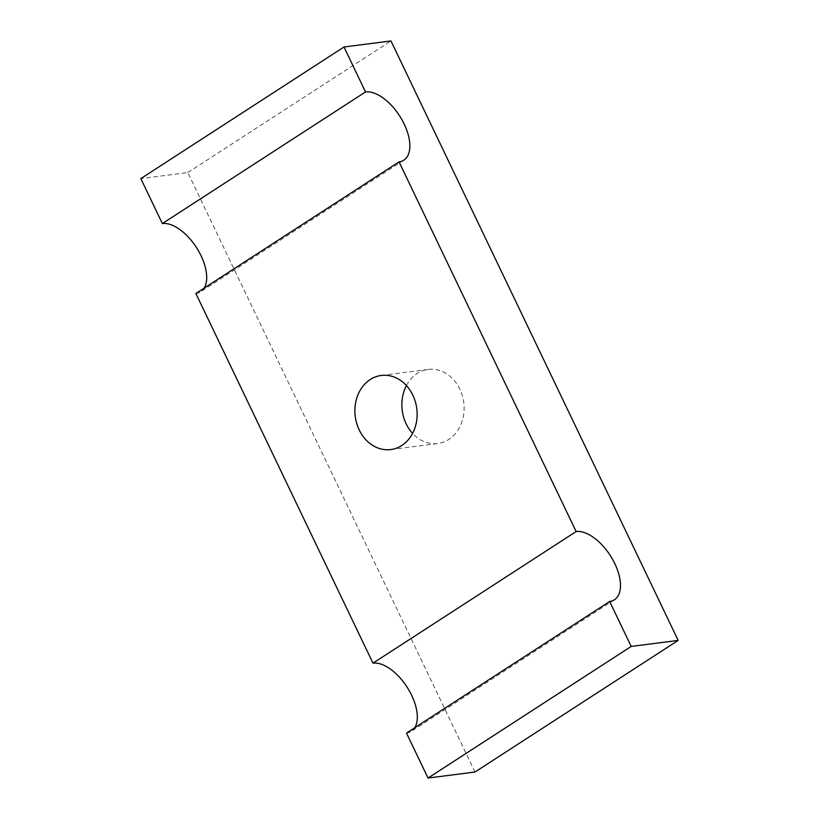 <?xml version="1.0" encoding="UTF-8"?>
<svg xmlns="http://www.w3.org/2000/svg" width="819" height="819" viewBox="0 0 819 819"><rect width="100%" height="100%" fill="white"/><g stroke="black" fill="none" stroke-linecap="round" stroke-linejoin="round"><path stroke-width="0.61" stroke-dasharray="4.09 3.07" d="M195.874 293.499A39.629 20.536 57.1 0 0 200.665 291.789A39.629 20.536 57.1 0 0 204.187 288.114M475.01 772.01L187.797 172.563L140.827 178.603M406.49 733.087A39.629 20.536 57.1 0 0 411.281 731.377A39.629 20.536 57.1 0 0 414.803 727.702M406.429 385.575A37.357 31.009 82.7 0 1 417.188 373.515A37.357 31.009 82.7 0 1 428.224 369.43A37.357 31.009 82.7 0 1 463.749 402.528A37.357 31.009 82.7 0 1 437.745 443.54A37.357 31.009 82.7 0 1 412.571 433.425M187.797 172.563L390.96 40.95M403.828 160.166L200.665 291.789M614.445 599.764L411.281 731.377M390.776 449.57L437.745 443.54M381.255 375.46L428.224 369.43"/><path stroke-width="1.23" d="M204.187 288.114A39.629 20.536 57.1 0 0 196.355 247.369A39.629 20.536 57.1 0 0 162.367 223.556L365.53 91.943A39.629 20.536 57.1 0 1 402.006 119.871A39.629 20.536 57.1 0 1 403.828 160.166A39.629 20.536 57.1 0 1 399.037 161.875L576.146 531.541L372.983 663.155L195.874 293.499L399.037 161.875M370.219 379.545A37.357 31.009 82.7 0 1 381.255 375.46A37.357 31.009 82.7 0 1 416.769 408.568A37.357 31.009 82.7 0 1 390.776 449.57A37.357 31.009 82.7 0 1 356.705 423.372A37.357 31.009 82.7 0 1 370.219 379.545M162.367 223.556L140.827 178.603L343.99 46.99L365.53 91.943M343.99 46.99L390.96 40.95L678.173 640.397L475.01 772.01L428.04 778.05L406.49 733.087L609.653 601.474A39.629 20.536 57.1 0 0 614.445 599.764A39.629 20.536 57.1 0 0 612.632 559.459A39.629 20.536 57.1 0 0 576.146 531.541M414.803 727.702A39.629 20.536 57.1 0 0 406.971 686.957A39.629 20.536 57.1 0 0 372.983 663.155M678.173 640.397L631.203 646.437L609.653 601.474M412.571 433.425A37.357 31.009 82.7 0 1 406.429 385.575M428.04 778.05L631.203 646.437"/></g></svg>
